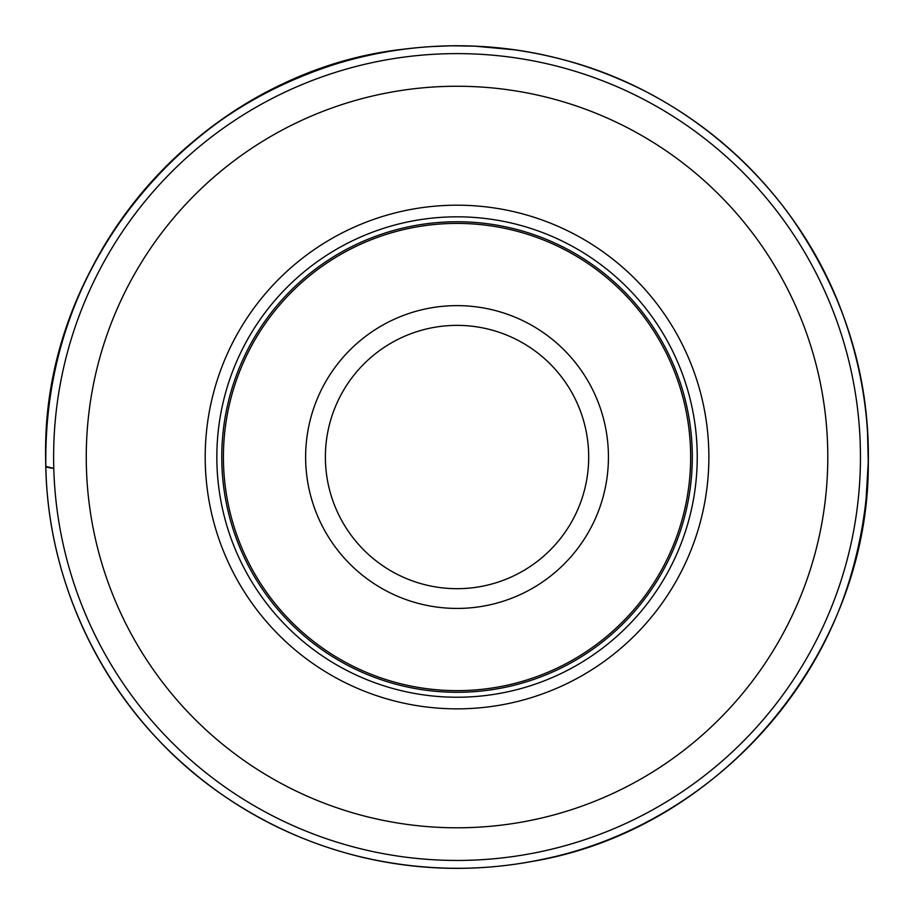 <?xml version="1.0" encoding="UTF-8"?>
<svg xmlns="http://www.w3.org/2000/svg" width="914" height="914" viewBox="0 0 914 914"><rect width="100%" height="100%" fill="white"/><g stroke="black" fill="none" stroke-linecap="round" stroke-linejoin="round"><path stroke-width="1.37" d="M86.259 457.023A370.776 370.776 0 0 1 642.416 135.923A370.776 370.776 0 0 1 642.416 778.122A370.776 370.776 0 0 1 86.259 457.023M53.618 457.023A403.417 403.417 0 0 1 658.743 107.658A403.417 403.417 0 0 1 658.743 806.399A403.417 403.417 0 0 1 53.618 457.023A403.417 403.417 0 0 1 658.743 107.658A403.417 403.417 0 0 1 658.743 806.399A403.417 403.417 0 0 1 53.618 457.023M216.835 457.023A240.199 240.199 0 0 0 577.134 665.049A240.199 240.199 0 0 0 577.134 249.008A240.199 240.199 0 0 0 216.835 457.023A240.199 240.199 0 0 0 457.034 697.233A240.199 240.199 0 0 0 697.233 457.023A240.199 240.199 0 0 0 457.034 216.824A240.199 240.199 0 0 0 216.835 457.023A240.199 240.199 0 0 0 457.034 697.233A240.199 240.199 0 0 0 697.233 457.023A240.199 240.199 0 0 0 457.034 216.824A240.199 240.199 0 0 0 216.835 457.023A240.199 240.199 0 0 0 577.134 665.049A240.199 240.199 0 0 0 577.134 249.008A240.199 240.199 0 0 0 216.835 457.023M588.696 457.023A131.662 131.662 0 0 0 391.203 343.013A131.662 131.662 0 0 0 391.203 571.044A131.662 131.662 0 0 0 588.696 457.023M608.438 457.023A151.404 151.404 0 0 0 381.332 325.91A151.404 151.404 0 0 0 381.332 588.148A151.404 151.404 0 0 0 608.438 457.023M690.653 457.023A233.618 233.618 0 0 0 340.225 254.709A233.618 233.618 0 0 0 340.225 659.348A233.618 233.618 0 0 0 690.653 457.023M45.78 461.696L45.86 466.414L53.777 468.391C48.739 467.785 46.1 467.111 45.86 466.38L45.86 466.209C44.535 383.754 65.659 307.527 109.223 237.526C164.052 152.718 239.548 94.896 335.712 64.049C360.424 56.428 385.617 51.173 411.3 48.293L406.627 48.842C340.865 57.194 280.518 79.929 225.598 117.049C176.471 150.661 136.415 192.888 105.407 243.695C64.391 312.188 44.546 386.325 45.86 466.14M692.298 457.023A235.264 235.264 0 0 0 339.402 253.281A235.264 235.264 0 0 0 339.402 660.776A235.264 235.264 0 0 0 692.298 457.023M205.204 457.023A251.83 251.83 0 0 1 582.949 238.931A251.83 251.83 0 0 1 582.949 675.115A251.83 251.83 0 0 1 205.204 457.023M45.86 466.38C38.342 280.175 174.06 101.34 355.443 58.485C424.027 41.313 492.555 41.518 561.036 59.113C689.487 91.697 798.425 190.66 843.154 315.387C874.264 402.491 876.492 490.327 849.849 578.893C807.873 718.815 685.649 830.335 542.493 859.331C510.777 866.084 478.708 869.02 446.295 868.151C365.326 865.569 291.303 841.554 224.25 796.094C116.466 723.18 47.928 596.488 45.86 466.38M429.888 46.637L450.751 45.803L474.56 46.146L515.062 49.87M867.466 430.414L868.266 461.947L866.004 500.461M388.838 862.622L383.994 861.776M45.7 457.24C41.404 256.88 204.005 71.303 403.188 49.23C487.756 38.662 568.131 52.509 644.279 90.783C702.203 120.637 750.463 161.789 789.09 214.264C843.633 291.429 870.025 374.843 868.3 464.495C868.346 654.413 719.752 830.015 532.451 861.388C475.577 871.865 418.978 870.528 362.664 857.389C287.133 839.155 221.714 802.743 166.428 748.143C89.766 672.224 45.323 565.126 45.7 457.24"/></g></svg>
